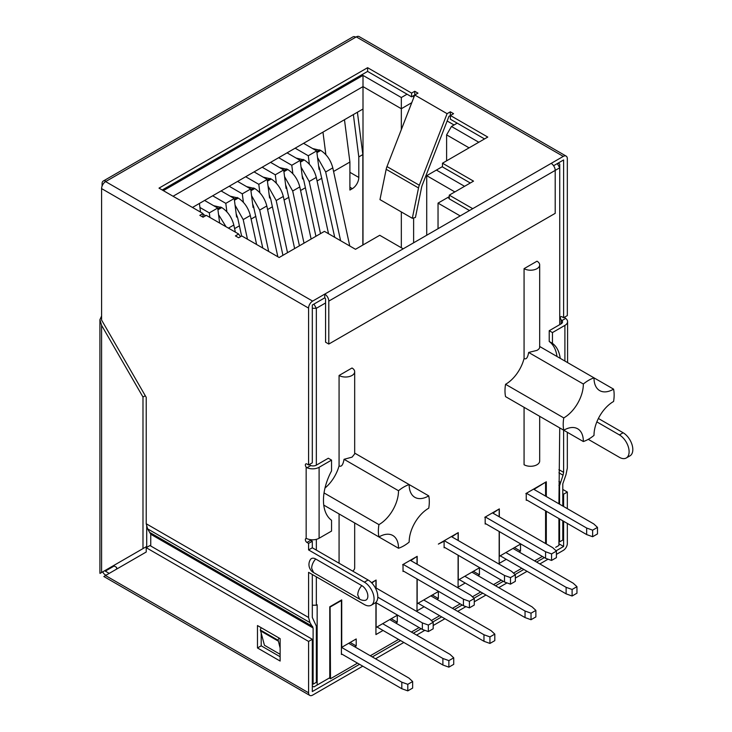 <?xml version="1.0" encoding="UTF-8"?>
<svg xmlns="http://www.w3.org/2000/svg" width="732" height="732" viewBox="0 0 732 732"><rect width="100%" height="100%" fill="white"/><g stroke="black" fill="none" stroke-linecap="round" stroke-linejoin="round"><path stroke-width="1.1" d="M469.496 210.542L449.274 198.875L449.274 195.142L473.531 181.133L442.485 163.209L487.768 137.067L450.409 115.5L453.565 113.68L450.326 111.813L450.326 115.546L448.963 116.333L422.337 184.949A11.438 6.606 120 0 0 421.531 187.667L415.437 217.45L412.317 218.282L379.972 199.607L386.176 169.293A11.438 6.606 120 0 1 386.981 166.576L419.326 185.242L447.096 113.68L450.326 111.813M308.584 464.966L308.584 308.108A5.719 3.303 -60 0 1 312.628 301.108L324.752 294.108A5.719 3.303 60 0 1 328.796 301.108L328.796 344.058L325.566 342.192L325.566 299.242A1.144 0.659 -120 0 0 324.752 297.842L312.308 305.034L312.308 462.816L308.584 464.966L306.964 464.033A2.288 1.318 -120 0 0 305.82 463.923A2.288 1.318 -120 0 0 306.159 467.053L307.019 467.739A9.15 5.28 180 0 0 319.097 467.3L319.097 538.258A9.15 5.28 0 0 1 307.019 538.697L306.159 538.514A2.288 1.318 -120 0 0 305.82 538.615A2.288 1.318 -120 0 0 305.473 540.445A2.288 1.318 -120 0 0 306.964 542.458L308.584 543.391L312.308 541.25L312.308 547.783L368.095 579.991A13.725 7.924 -120 0 1 377.062 592.087A13.725 7.924 -120 0 1 374.958 603.086L371.234 605.227A13.725 7.924 60 0 1 364.38 604.55L308.584 572.342L308.584 617.488L146.226 523.755L146.226 397.366L101.592 320.067L101.592 188.6A5.719 3.303 120 0 1 105.628 181.6L106.113 181.316A5.719 3.303 60 0 0 103.258 181.033A5.719 3.303 60 0 0 102.077 183.65L102.077 186.102M103.258 181.033L352.943 36.884A5.719 3.303 -120 0 1 355.807 37.167L356.292 36.884A5.719 3.303 120 0 1 359.147 36.6L566.147 156.108A5.719 3.303 -60 0 1 567.327 158.725L567.327 315.584L563.613 317.734L561.993 316.791A2.288 1.318 -120 0 0 560.849 316.682A2.288 1.318 -120 0 0 561.188 319.811L561.892 320.589A4.575 2.644 0 0 1 562.524 321.934A4.575 2.644 0 0 1 561.188 323.8L561.188 319.811M559.733 324.642L559.733 167.784L555.204 170.4A5.719 3.303 -120 0 0 551.159 163.392L563.283 156.392A5.719 3.303 -60 0 1 566.147 156.108M449.274 195.142L472.726 208.675L551.159 163.392M324.752 297.842L324.752 294.108L403.186 248.825L379.743 235.283L355.487 249.292L324.432 231.367L279.148 257.508L241.798 235.942L238.641 237.763L235.411 235.896L238.641 234.02L206.296 215.354L203.066 217.221L199.827 215.354L202.984 213.534L159 188.133L367.61 67.692L411.594 93.092L414.751 91.271L417.981 93.138L414.751 95.004L447.096 113.68M403.186 248.825L472.726 208.675M328.796 301.108L555.204 170.4L555.204 213.341L328.796 344.058M563.613 317.734L563.613 159.942L553.584 165.725M414.751 91.271L414.751 95.004L411.594 96.825L367.61 71.425L162.23 190M484.529 138.934L450.409 119.234L450.409 115.5M470.301 183L442.485 166.942L442.485 163.209M596.845 421.879L619.4 434.909A13.725 7.924 60 0 1 628.367 446.996A13.725 7.924 60 0 1 626.263 457.994A13.725 7.924 60 0 1 619.4 457.317L588.272 439.337M558.919 469.642L563.613 472.341L563.613 430.142M626.263 457.994L629.987 455.844A13.725 7.924 -120 0 0 632.082 444.846A13.725 7.924 -120 0 0 623.124 432.758L598.392 418.475M567.327 432.292L567.327 468.105L565.964 474.775L562.798 483.834L562.798 506.05M556.988 356.475A45.741 26.407 -60 0 0 549.22 341.487L549.22 330.708L552.45 332.575L564.903 325.383A9.15 5.28 180 0 0 567.584 321.65A9.15 5.28 180 0 0 565.662 318.411L564.903 317.67A2.288 1.318 60 0 1 564.573 317.176M309.874 539.566L309.874 539.594A2.288 1.318 60 0 0 310.688 540.317L312.308 541.25M309.874 464.216L309.874 464.902A2.288 1.318 60 0 1 309.545 464.417M312.308 574.483L312.308 617.433L316.343 626.116L316.343 682.325L313.113 684.191L312.308 683.725M312.308 547.783L308.584 549.933L364.38 582.141A13.725 7.924 60 0 1 373.338 594.238A13.725 7.924 60 0 1 371.234 605.227M308.584 549.933L308.584 543.391M367.857 596.104A8.555 4.941 60 0 1 364.637 600.414A9.26 9.26 0 0 1 359.668 599.179L313.589 572.57L311.667 568.325A9.26 5.344 120 0 1 315.702 559.01L361.8 585.618A8.555 4.941 60 0 1 367.857 596.104M313.58 572.57A9.26 9.26 0 0 1 310.368 559.632A8.555 4.941 60 0 1 315.712 559.01M309.874 464.902L310.789 465.561A4.575 2.644 0 0 0 316.343 465.149L328.311 458.241L331.55 460.108L319.097 467.3M331.55 460.108L331.55 470.886A45.741 26.407 120 0 0 331.55 520.296L331.55 531.075L319.097 538.258M146.226 523.755L147.59 528.843L150.746 534.25L313.113 627.983L313.113 684.191M313.113 627.983L309.947 622.584L308.584 617.488M150.746 546.008L150.746 534.25M147.59 528.843L309.947 622.584M150.335 532.759L312.701 626.491M280.127 654.317L264.435 645.258L260.391 630.042A2.288 1.318 120 0 1 261.342 627.791M280.127 648.003L278.178 640.308A2.288 1.318 -60 0 1 279.13 638.057M260.391 630.792L278.178 641.058M104.502 570.823L105.307 570.356L105.307 571.125L114.201 565.992M105.975 575.251L105.307 574.858A4.575 2.644 60 0 1 102.709 571.857M101.592 316.004L99.918 319.71L101.592 325.347L142.987 397.046L145.275 395.728M99.918 319.71L99.918 572.808A5.719 3.303 0 0 0 100.01 573.412L142.987 548.597L142.987 397.046M146.711 525.567L146.711 546.447L142.987 548.597M103.834 571.207L105.307 570.356M109.214 573.385L105.307 571.125M556.1 550.812L563.613 546.475L558.919 543.775M104.585 576.057L146.226 552.01L146.226 547.692L149.941 545.541L312.308 639.283L312.308 691.566L359.522 664.308M372.304 656.933L400.605 640.591M413.379 633.217L421.138 628.733M432.877 621.953L441.68 616.875M454.453 609.5L462.212 605.016M473.952 598.245L482.754 593.158M495.527 585.783L503.287 581.299M515.026 574.529L523.828 569.45M536.602 562.066L544.37 557.592M558.919 518.558L558.919 545.45L555.689 547.316M312.308 685.966L313.918 686.9L326.536 679.616M567.327 523.417L567.327 543.4A5.719 3.303 -60 0 1 563.283 550.4L556.412 554.371M548.076 559.184L539.841 563.942M527.058 571.317L515.337 578.079M507.002 582.901L498.767 587.65M485.984 595.024L474.263 601.796M465.918 606.618L457.683 611.366M444.91 618.741L433.188 625.512M424.844 630.325L416.609 635.083M403.835 642.458L375.534 658.8M362.761 666.175L312.628 695.116A5.719 3.303 -60 0 1 309.773 695.4A5.719 3.303 -60 0 1 308.584 692.783L308.584 641.433L312.308 639.283M562.798 489.433L567.327 492.041L563.613 494.192L563.613 506.517M563.613 521.266L563.613 546.475M567.327 492.041L567.327 508.667M261.205 633.683L261.205 645.816L280.127 656.741M146.226 547.692L308.584 641.433M280.127 661.042L257.481 647.966L257.481 625.558L280.127 638.633L280.127 661.042M261.205 645.816L257.481 647.966M563.613 494.192L562.798 493.725M559.733 427.9L558.919 503.808M525.851 493.588L546.31 481.775L546.31 496.525M546.31 511.275L546.31 543.958M357.5 663.137L330.498 678.729L329.281 678.033M542.348 556.421L534.58 560.904M521.806 568.279L513.48 573.092M501.274 580.137L493.505 584.621M480.732 591.996L472.405 596.8M460.19 603.854L452.431 608.329M439.658 615.713L431.331 620.516M419.116 627.562L411.357 632.045M398.583 639.42L370.282 655.762M526.253 493.816L526.253 500.359L526.82 500.029L526.253 499.7M545.175 482.425L534.662 488.967L534.662 489.809M545.578 482.663L545.578 496.104M545.578 510.863L545.578 543.537M330.095 606.608L330.498 678.729M330.498 606.837L341.414 600.533L341.414 654.5L341.981 654.179L341.414 653.85M316.343 576.825L316.343 605.208L317.157 604.742L317.157 685.033L329.766 677.75L329.766 606.791L341.734 599.883L341.734 647.317L356.21 638.954L356.21 645.963L354.755 646.795M325.566 302.975L316.343 308.3L316.343 465.149M316.343 539.347L316.343 550.116M375.534 580.366L371.81 582.992M375.937 580.604L375.937 587.888M375.937 602.637L375.937 634.571L383.056 630.462L376.989 626.958L442.887 665.004L448.872 667.154L453.721 664.354L448.872 667.154L448.872 660.621L453.721 657.821L453.721 664.354L453.721 657.821L450.006 654.362L453.721 657.821L448.872 660.621L442.887 658.471L382.653 623.691L442.887 658.471L442.887 665.004L383.056 630.462M376.102 602.729L376.102 627.47L397.284 615.246L397.284 622.246L395.829 623.088M371.517 582.69L376.102 580.046L376.102 587.979M458.25 540.545L458.25 532.612L438.358 544.096L444.104 541.25L444.104 547.783L444.672 547.454L444.104 547.133M457.683 532.942L452.513 536.391L452.513 537.233M458.095 533.171L458.095 540.454M458.095 555.204L458.095 587.137L465.204 583.029L459.138 579.534M458.25 555.304L458.25 580.046L479.442 567.812L479.442 574.812L477.978 575.654M524.066 268.662L537.004 261.196A9.15 5.28 180 0 1 539.685 264.929A9.15 5.28 180 0 1 537.004 268.662A9.15 5.28 180 0 1 524.066 268.662L524.066 358.479A27.441 15.848 -60 0 1 505.721 384.209A27.441 15.848 120 0 1 505.556 384.3A36.024 20.798 120 0 0 505.556 396.625L563.768 430.233A36.024 20.798 -60 0 1 563.21 424.404A36.024 20.798 -60 0 1 563.768 417.908A27.441 15.848 120 0 0 563.933 417.816A27.441 15.848 120 0 0 583.34 384.209A27.441 15.848 120 0 0 583.34 384.016A36.024 20.798 -60 0 1 588.674 380.283A36.024 20.798 -60 0 1 594.018 377.858L539.685 346.492M539.685 416.334L539.685 461.004A9.15 5.28 0 0 1 537.004 464.738A9.15 5.28 0 0 1 524.066 464.738L524.066 407.312M339.072 375.479L352.01 368.004A9.15 5.28 180 0 1 354.681 371.737A9.15 5.28 180 0 1 349.036 376.623A9.15 5.28 180 0 1 339.072 375.479L339.072 465.808A27.441 15.848 -60 0 1 324.99 488.043M339.072 563.237L339.072 513.937M499.325 531.588L499.325 556.329L520.516 544.096L520.516 551.105L519.061 551.937M484.776 517.304L499.325 508.896L499.325 516.838M485.179 517.533L485.179 524.066L485.746 523.746L485.179 523.417L545.578 558.287L551.562 560.438L556.412 557.638L551.562 560.438L551.562 553.904L556.412 551.095L556.412 557.638L556.412 551.095L552.697 547.646L556.412 551.095L551.562 553.904L545.578 551.754L485.343 516.975L545.578 551.754L545.578 558.287L485.746 523.746M498.767 509.225L493.588 512.684L493.588 513.516M499.169 509.454L499.169 516.737M499.169 531.496L499.169 563.42L506.279 559.312L500.221 555.817M417.176 579.012L417.176 603.754L438.358 591.529L438.358 598.529L436.903 599.371M402.618 564.729L417.176 556.329L417.176 564.262M403.03 564.967L403.03 571.5L403.588 571.17L403.03 570.85M416.609 556.659L411.439 560.108L411.439 560.95M417.011 556.887L417.011 564.171M417.011 578.921L417.011 610.854L424.13 606.746L418.063 603.241M413.617 217.935L413.617 242.804M454.05 124.971L447.151 120.99M362.843 245.046L362.843 154.571L358.799 156.904L358.799 177.446A9.15 5.28 120 0 1 352.33 188.655L349.905 190.055L349.905 162.037L333.572 171.471M321.879 178.215L317.075 180.996M305.39 187.74L300.587 190.512M288.893 197.265L284.089 200.037M272.396 206.79L267.592 209.562M255.898 216.315L251.094 219.088M239.41 225.831L234.606 228.613M426.719 235.237L426.719 175.671L436.418 170.071L464.564 186.312M454.856 191.921L426.719 175.671M438.038 228.704L438.038 203.121L447.737 197.521L449.274 198.409M460.19 215.913L438.038 203.121M446.612 160.83L446.612 134.871L469.084 147.846M446.612 134.871L451.461 126.471L457.198 123.15M413.617 97.923L413.617 95.654M411.759 102.7L401.328 108.729L401.328 97.521L407.065 94.208M401.328 129.601L401.328 108.729L362.999 86.605L362.999 75.396L401.328 97.521M163.364 190.659L362.999 75.396M173.063 196.258L362.999 86.605L362.999 109.013L192.47 207.458M205.655 215.73L202.984 214.183M449.274 196.634L447.737 197.521M442.485 166.567L436.418 170.071M451.461 126.471L478.792 142.246M557.299 163.584L559.733 167.784L559.733 164.05L558.113 163.117M313.918 304.1L316.343 308.3L312.308 308.3M312.308 605.208L316.343 605.208M116.626 569.103L116.626 567.392L113.533 565.607M317.157 685.033L313.918 686.9M362.843 154.571L357.408 112.234M353.364 114.576L358.799 156.904M362.999 244.946L362.999 109.013M200.522 212.106L199.415 203.459M219.646 223.059L217.715 208.034L209.306 212.884L209.892 217.422M209.306 212.884L199.928 207.476M237.314 216.626L236.592 217.038L234.213 198.509L225.804 203.368L226.883 211.804M253.803 207.101L253.08 207.522L250.71 188.984L242.301 193.843L243.381 202.279M270.309 197.576L269.577 197.997L267.198 179.459L258.789 184.318L259.878 192.809M286.788 188.06L286.075 188.472L283.696 169.943L275.287 174.792L276.367 183.238M303.295 178.526L302.572 178.947L300.193 160.418L291.784 165.267L292.873 173.758M319.793 169.01L319.06 169.421L316.691 150.893L308.282 155.751L309.362 164.188M322.968 132.126L325.859 154.662M349.905 162.037L344.47 119.709M204.603 200.458L217.715 208.034M225.804 203.368L212.683 195.792M235.365 232.136L233.819 225.017C231.779 217.294 227.762 211.484 221.778 207.577L213.662 205.692M218.566 214.686L226.051 226.755M221.101 190.933L234.213 198.509M242.301 193.843L229.18 186.267M241.624 236.043L237.763 218.255L236.162 213.698M256.621 244.497L250.317 215.492C248.276 207.778 244.259 201.959 238.266 198.052L230.159 196.167M235.063 205.161L243.198 219.6L247.462 239.208M237.589 181.417L250.71 188.984M258.789 184.318L245.678 176.741M262.797 248.066L253.446 206.168A5.947 3.431 -120 0 0 252.659 204.182M277.84 256.749L266.814 205.966C264.783 198.271 260.766 192.461 254.763 188.527L246.657 186.642M251.561 195.673L259.695 210.075L268.69 251.46M254.086 171.892L267.198 179.459M275.287 174.792L262.175 167.225M282.936 255.322L270.748 199.214L269.147 194.657M294.63 248.569L283.311 196.441C281.262 188.728 277.245 182.918 271.261 179.001L263.145 177.126M268.058 186.12L276.193 200.55L287.511 252.677M270.584 162.367L283.696 169.943M291.784 165.267L278.663 157.7M299.434 245.796L286.441 187.127A5.947 3.431 -120 0 0 285.645 185.132M311.127 239.044L299.8 186.916C297.778 179.23 293.761 173.42 287.758 169.485L279.642 167.601M284.556 176.632L292.69 191.025L304.009 243.152M287.072 152.842L300.193 160.418M308.282 155.751L295.161 148.175M315.931 236.271L303.743 180.163L302.142 175.607M328.531 233.728L316.297 177.4C314.257 169.678 310.24 163.867 304.247 159.96L296.14 158.075M301.044 167.07L309.178 181.509L320.506 233.636M303.57 143.316L316.691 150.893M334.716 237.296L319.39 167.93A5.947 3.431 -120 0 0 318.64 166.082M349.759 245.989L332.795 167.875C330.745 160.162 326.728 154.342 320.744 150.435L312.637 148.55M317.542 157.545L325.676 171.983L340.6 240.7M401.328 247.745L401.328 211.941M520.516 551.105L514.45 547.6M512.995 548.442L573.229 583.221L576.953 586.671L576.953 593.204L572.104 596.013L566.12 593.862L506.279 559.312M505.876 552.55L566.12 587.329L566.12 593.862M566.12 587.329L572.104 589.47L576.953 586.671M572.104 589.47L572.104 596.013M492.453 512.867L552.697 547.646L492.453 512.867M479.442 574.812L473.375 571.317M471.92 572.149L532.155 606.929L535.879 610.387L535.879 616.92L531.02 619.72L525.045 617.579L465.204 583.029M464.802 576.258L525.045 611.037L525.045 617.579M525.045 611.037L531.02 613.187L535.879 610.387M531.02 613.187L531.02 619.72M451.379 536.583L511.622 571.363L515.337 574.812L515.337 581.345L510.488 584.154L504.504 582.004L444.672 547.454M444.26 540.692L504.504 575.471L504.504 582.004M504.504 575.471L510.488 577.612L515.337 574.812M510.488 577.612L510.488 584.154M438.358 598.529L432.301 595.024M430.846 595.866L491.081 630.645L494.805 634.104L494.805 640.637L489.946 643.437L483.962 641.287L424.13 606.746M423.727 599.975L483.962 634.754L483.962 641.287M483.962 634.754L489.946 636.904L494.805 634.104M489.946 636.904L489.946 643.437M410.304 560.291L470.539 595.07L474.263 598.529L474.263 605.062L469.413 607.862L463.429 605.721L403.588 571.17M403.186 564.399L463.429 599.179L463.429 605.721M463.429 599.179L469.413 601.329L474.263 598.529M469.413 601.329L469.413 607.862M397.284 622.246L391.217 618.741M389.763 619.583L450.006 654.362L389.763 619.583M375.022 587.357L429.464 618.787L433.188 622.246L433.188 628.779L428.339 631.579L422.355 629.428L375.736 602.518M377.794 597.175L422.355 622.895L422.355 629.428M422.355 622.895L428.339 625.046L433.188 622.246M428.339 625.046L428.339 631.579M350.143 642.458L356.21 645.963M524.066 358.479C526.189 359.778 527.717 357.765 528.65 352.449L536.968 350.39C539.136 349.146 539.996 347.828 539.566 346.419M528.65 352.449L583.34 384.016M563.768 417.908L505.556 384.3M613.581 389.15A27.441 15.848 120 0 1 613.416 389.25A27.441 15.848 120 0 1 599.7 390.604A27.441 15.848 120 0 1 594.009 378.041A27.441 15.848 120 0 1 594.018 377.858L613.581 389.15A36.024 20.798 -60 0 1 613.581 401.484A27.441 15.848 120 0 0 613.416 401.575A27.441 15.848 120 0 0 594.009 435.183A27.441 15.848 120 0 0 594.018 435.375A36.024 20.798 -60 0 1 588.674 439.108A36.024 20.798 -60 0 1 583.34 441.533L528.65 409.966M583.34 441.533A27.441 15.848 120 0 0 583.34 441.35A27.441 15.848 120 0 0 577.658 428.787A27.441 15.848 120 0 0 563.933 430.142A27.441 15.848 120 0 0 563.768 430.233M339.072 465.808C341.341 467.217 342.997 465.049 344.049 459.303L398.501 490.733A36.024 20.798 -60 0 1 403.835 487A36.024 20.798 -60 0 1 409.17 484.575L428.742 495.875A36.024 20.798 -60 0 1 429.309 501.704A36.024 20.798 -60 0 1 428.742 508.2A27.441 15.848 -60 0 0 428.577 508.292A27.441 15.848 120 0 0 409.17 541.9A27.441 15.848 -60 0 0 409.17 542.092A36.024 20.798 -60 0 1 403.835 545.825A36.024 20.798 -60 0 1 398.501 548.25L344.049 516.819M354.681 453.117L409.17 484.575A27.441 15.848 120 0 0 409.17 484.758A27.441 15.848 120 0 0 414.852 497.321A27.441 15.848 120 0 0 428.577 495.967A27.441 15.848 120 0 0 428.742 495.875M344.049 459.303L352.083 457.125L354.681 453.895L354.681 371.737M323.754 505.098L378.929 536.949A27.441 15.848 -60 0 1 379.094 536.858A27.441 15.848 120 0 1 392.819 535.504A27.441 15.848 120 0 1 398.501 548.067A27.441 15.848 -60 0 1 398.501 548.25M378.929 536.949A36.024 20.798 -60 0 1 378.929 524.624L324.038 492.938M398.501 490.733A27.441 15.848 -60 0 1 398.501 490.925A27.441 15.848 120 0 1 379.094 524.533A27.441 15.848 -60 0 1 378.929 524.624M352.696 571.097A9.15 5.28 0 0 0 354.681 567.812L354.681 522.959M558.919 472.817L563.027 475.187L563.613 472.341M562.798 520.8L562.798 540.033L559.568 541.9L558.919 541.534M563.027 475.187L559.568 485.7L559.568 504.183M559.568 518.933L559.568 541.9M559.568 485.7L558.919 485.325M560.3 482.223L558.919 481.427M549.22 330.708L561.188 323.8M560.218 358.341A45.741 26.407 120 0 0 552.45 343.354L552.45 332.575M549.22 341.487L552.45 343.354M238.641 234.02L240.508 236.683M202.984 213.534L202.984 217.175M367.61 71.425L367.61 67.692M411.594 96.825L411.594 93.092M414.751 95.004L386.981 166.576M419.326 185.242A11.438 6.606 -60 0 0 418.521 187.959L412.317 218.282M545.578 558.287L551.562 560.438L551.562 553.904L545.578 551.754L545.578 558.287M533.527 489.15L593.771 523.929L597.486 527.388L597.486 533.921L592.636 536.721L586.652 534.57L526.82 500.029M526.418 493.258L586.652 528.037L586.652 534.57M586.652 528.037L592.636 530.188L597.486 527.388M592.636 530.188L592.636 536.721M442.887 665.004L448.872 667.154L448.872 660.621L442.887 658.471L442.887 665.004M348.688 643.3L408.932 678.079L412.647 681.529L412.647 688.071L407.797 690.871L401.813 688.721L341.981 654.179M341.414 647.317L401.813 682.187L401.813 688.721M401.813 682.187L407.797 684.328L412.647 681.529M407.797 684.328L407.797 690.871M105.628 181.6L312.628 301.108M355.807 37.167L106.113 181.316M563.283 156.392L356.292 36.884M619.4 434.909L623.124 432.758M308.584 308.108L101.592 188.6M364.38 582.141L368.095 579.991M306.159 538.514L306.159 467.053M310.789 465.561L307.019 467.739M310.688 540.317L306.964 542.458M278.178 640.308L260.391 630.042M359.659 599.169L357.747 594.933C357.875 591.584 359.22 588.482 361.8 585.618M101.592 325.347L101.592 572.497M105.49 575.526L308.584 692.783M220.771 207L217.807 208.712M217.944 209.791L221.778 207.577M233.819 225.017L228.43 228.128M237.269 197.475L234.295 199.186M234.441 200.266L238.266 198.052M250.317 215.492L243.198 219.6M253.766 187.95L250.792 189.661M250.93 190.741L254.763 188.527M266.814 205.966L259.695 210.075M270.254 178.425L267.29 180.145M267.427 181.216L271.261 179.001M283.311 196.441L276.193 200.55M286.752 168.9L283.787 170.62M283.925 171.691L287.758 169.485M299.8 186.916L292.69 191.025M303.249 159.384L300.276 161.095M300.413 162.175L304.247 159.96M316.297 177.4L309.178 181.509M352.33 188.655L349.905 187.246M349.905 172.313L358.799 177.446M319.747 149.859L316.773 151.57M316.91 152.649L320.744 150.435M332.795 167.875L325.676 171.983M564.903 361.05L564.903 325.383M565.662 318.411L561.892 320.589M418.521 187.959L386.176 169.293M103.816 576.496L309.773 695.4M539.685 347.124L539.685 264.929M567.584 321.65L567.584 362.596"/></g></svg>
